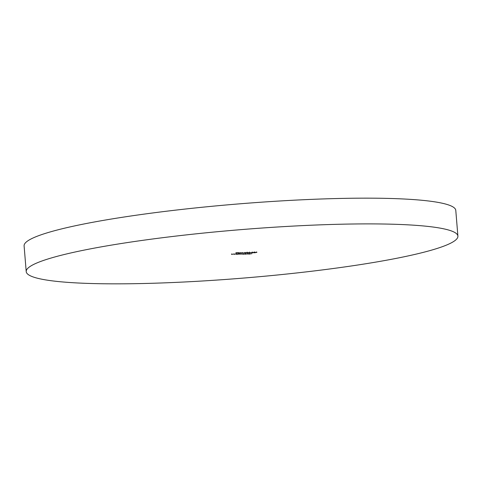 <?xml version="1.0" encoding="UTF-8"?>
<svg xmlns="http://www.w3.org/2000/svg" width="482" height="482" viewBox="0 0 482 482"><rect width="100%" height="100%" fill="white"/><g stroke="black" fill="none" stroke-linecap="round" stroke-linejoin="round"><path stroke-width="0.72" d="M26.215 271.613L24.1 245.874A216.569 24.239 -4.7 0 1 337.9 198.506A216.569 24.239 -4.7 0 1 455.785 210.387L457.9 236.126A216.569 24.239 -4.7 0 1 144.1 283.494A216.569 24.239 -4.7 0 1 26.215 271.613A216.569 24.239 -4.7 0 1 340.015 224.244A216.569 24.239 -4.7 0 1 457.9 236.126M236.638 253.996L234.101 254.219L236.638 253.996M234.186 254.195L234.541 254.333M255.092 252.725L253.845 252.755L255.617 252.556L254.773 252.441L256.876 252.357L255.092 252.67M255.219 252.526L254.773 252.441M256.382 252.249L256.87 252.267M256.605 252.369L256.207 252.255M255.038 252.381L255.436 252.52M242.789 254.297L244.115 253.821L245.892 253.936L242.783 254.219M245.32 253.785L245.88 253.803M248.851 253.701L247.103 254.008L249.248 253.845M248.959 253.701L249.489 253.707M250.754 252.785L249.851 252.851L251.676 252.375L250.754 252.785M246.941 252.472L245.302 252.966L247.133 252.604M242.832 252.58L242.567 253.02L242.482 252.682L239.946 253.086L242.832 252.58M235.837 253.183L235.939 252.749L238.837 252.676L235.825 253.092M251.941 253.634L248.899 254.141L251.941 253.634M240.867 252.731L237.909 253.146L240.867 252.731M245.055 252.676L243.717 252.749L245.055 252.676M249.29 252.417L247.652 252.911L249.483 252.55M252.713 252.423L253.327 252.55L252.128 252.695L253.653 252.658L252.345 252.803L254.55 252.423L252.652 252.508L252.616 252.08M252.339 252.755L251.857 252.701M253.99 252.309L254.538 252.327M252.128 252.64L252.502 252.755M247.284 253.743L245.416 254.231L247.284 253.743M243.488 253.833L239.542 254.098L243.488 253.833M241.283 254.165L240.849 254.11M234.053 254.062L231.517 254.279L234.053 254.062M231.601 254.255L231.963 254.394M236.403 254.321L239.042 254.098L236.397 254.243M238.47 253.948L239.03 253.966M236.18 252.923L237.271 252.899L236.162 252.743M236.096 252.743L236.12 253.092M240.169 252.791L238.584 253.014L240.169 252.749M242.536 252.628L242.567 253.02M245.452 252.917L246.868 252.701L245.338 252.67M247.802 252.863L249.218 252.646L247.688 252.616M249.086 253.893L247.387 253.93L249.08 253.851M247.387 253.893L247.905 254.014M243.814 253.912L245.621 253.942L244.272 254.098M245.163 253.791L245.621 253.942M236.963 254.074L238.765 254.104L237.421 254.261M238.313 253.954L238.765 254.104M245.055 252.875L245.019 252.448M247.176 252.568L247.139 252.14M247.405 252.815L247.368 252.387M249.525 252.514L249.489 252.086M254.303 252.393L254.267 251.966M252.08 252.719L252.044 252.291M249.357 253.791L249.321 253.357M247.356 253.966L247.32 253.538M243.705 254.044L243.669 253.616M245.724 253.881L245.687 253.454M239.614 254.177L239.584 253.743M241.151 254.141L241.114 253.707M256.641 252.333L256.605 251.905M254.948 252.484L254.912 252.056M231.583 254.363L231.547 253.936M234.168 254.303L234.132 253.869M236.855 254.207L236.819 253.779M238.873 254.05L238.837 253.616"/></g></svg>
